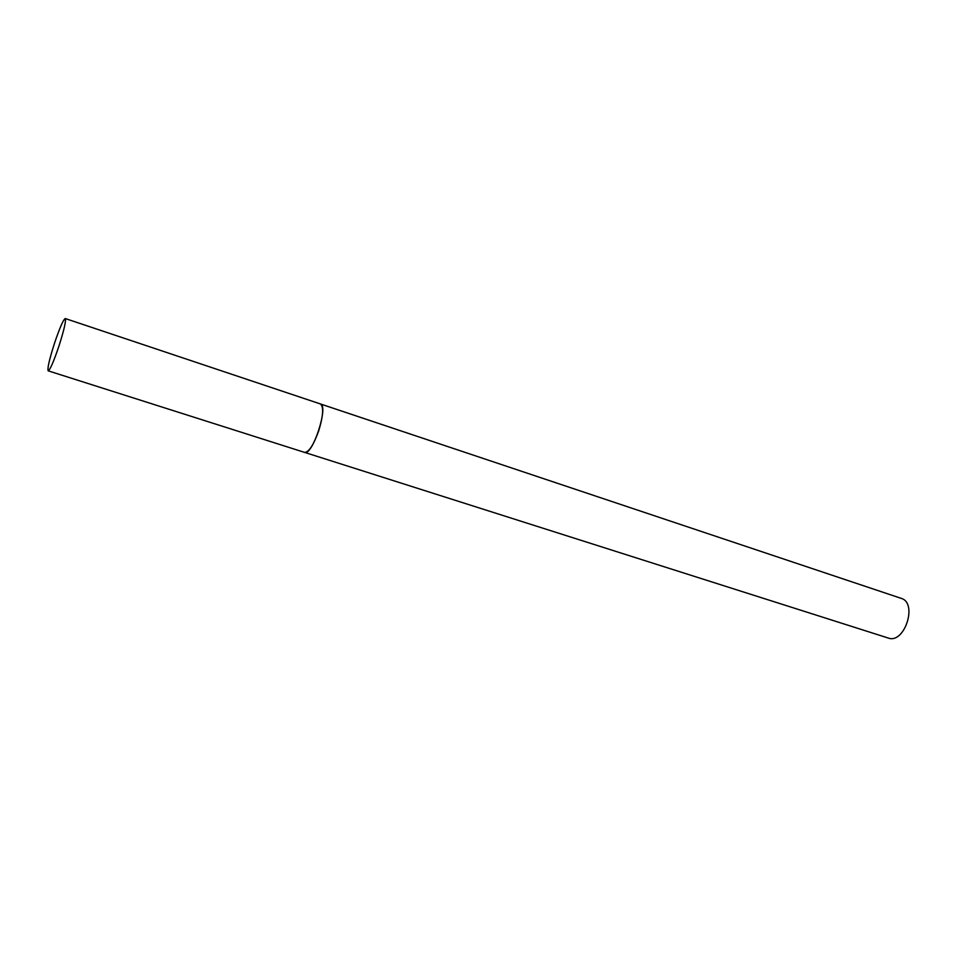<?xml version="1.0" encoding="UTF-8"?>
<svg xmlns="http://www.w3.org/2000/svg" width="957" height="957" viewBox="0 0 957 957"><rect width="100%" height="100%" fill="white"/><g stroke="black" fill="none" stroke-linecap="round" stroke-linejoin="round"><path stroke-width="1.44" d="M48.185 370.838C50.087 369.88 53.676 361.626 58.951 346.075C64.119 329.794 66.224 320.619 65.255 318.537C63.282 319.638 59.693 327.904 54.477 343.324C49.345 359.437 47.24 368.612 48.185 370.838L304.601 452.398C308.836 452.302 313.537 445.101 318.729 430.806C323.287 415.685 323.849 406.725 320.416 403.95C329.017 405.469 312.365 456.369 304.601 452.398L304.35 452.302M901.111 598.34L901.171 598.352C918.062 602.922 904.461 644.408 888.216 638.032L304.601 452.398M901.171 598.352L65.255 318.537"/></g></svg>
